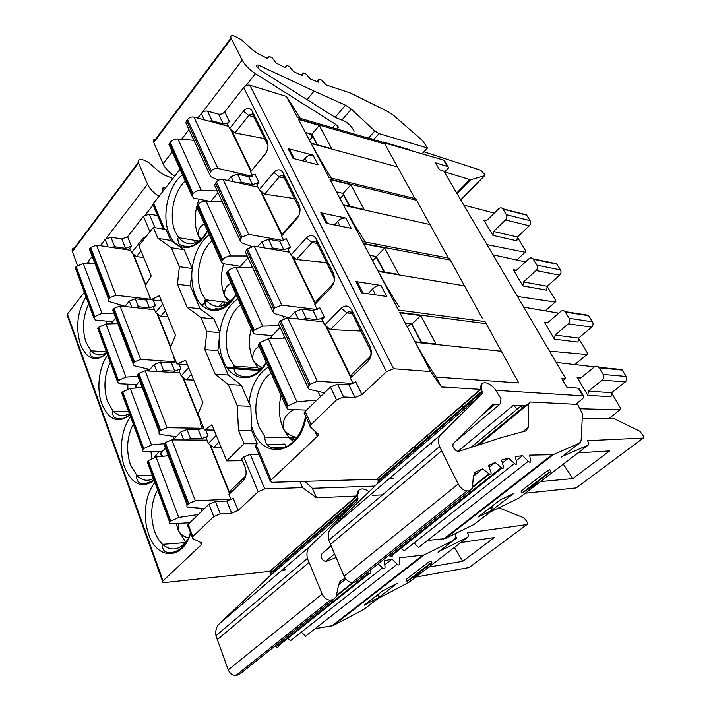 <?xml version="1.0" encoding="UTF-8"?>
<svg xmlns="http://www.w3.org/2000/svg" width="711" height="711" viewBox="0 0 711 711"><rect width="100%" height="100%" fill="white"/><g stroke="black" fill="none" stroke-linecap="round" stroke-linejoin="round"><path stroke-width="1.07" d="M251.374 246.388L241.473 242.744L239.9 240.096L241.927 237.012L248.699 234.381L283.529 240.647M258.04 187.171L223.023 179.412C220.508 179.101 218.313 179.936 216.42 181.927L214.518 185.056L215.709 187.642M222.241 201.808L206.021 201.062C202.839 201.097 200.182 202.271 198.067 204.59L196.734 206.661L197.64 208.696M260.164 190.432L281.92 235.377M257.649 186.38L257.151 186.975M261.053 191.161L282.223 234.87M268.749 248.637L272.677 247.97L283.885 249.899L290.479 247.312L286.302 238.7L279.734 241.269L268.536 239.269L261.879 241.864L257.604 246.735M239.376 267.505L248.006 257.666M294.656 198.609L264.652 194.094L279.299 176.879L273.859 172.4L259.257 189.695L256.858 184.744L258.92 182.292L252.521 184.744L241.393 182.265L237.821 182.691M221.743 200.715L220.89 201.746M184.202 249.774L192.281 268.536L179.376 266.678L171.342 247.739L184.202 249.774L170.764 240.451L157.949 238.354L171.342 247.739M268.376 367.054C257.4 374.03 250.965 386.046 249.063 403.101L241.376 385.202L228.258 384.518L237.27 405.785L238.461 430.324L244.077 443.726L226.685 460.888L211.949 424.76L204.475 429.942L197.996 413.882L202.928 402.648L185.651 360.299L176.835 363.925L170.32 347.777L175.501 335.441L159.3 295.732L150.972 299.758L145.311 285.715L151.23 275.93L138.885 245.686L153.354 227.396L166.143 229.591L170.764 240.451M180.043 169.298L153.567 203.319L152.954 204.599L153.745 206.457M377.692 479.205L271.851 482.307L270.136 480.84L317.275 436.421L318.35 434.892L318.093 433.888L310.156 426.84L309.916 425.667L336.507 399.938L343.635 396.987L354.958 397.511L361.979 394.596L386.455 371.693L393.583 368.751L430.662 371.569L415.331 342.311C424.103 358.264 431.053 369.844 436.19 377.061L441.389 386.971L480.343 389.361L481.151 384.5L482.325 383.46C485.391 381.638 489.497 383.362 494.652 388.65L500.971 398.604L500.34 403.706L499.513 404.541L492.128 404.923L453.12 443.744L452.863 446.321C454.142 449.325 456.009 451.041 458.453 451.485L501.557 437.558L525.989 430.875L528.246 427.338L528.38 404.017L530.353 401.999L577.625 404.408L582.469 413.811L581.136 440.385L579.572 443.104L553.194 454.693L529.597 455.138L530.699 461.128C530.682 462.568 529.873 462.63 528.273 461.315L522.621 455.644L515.253 456.658L516.79 463.003C516.888 464.559 516.115 464.727 514.462 463.51L508.561 458.071L501.531 460.097L503.539 466.825C503.726 468.46 502.988 468.718 501.317 467.616L495.185 462.461L488.555 465.536L491.07 472.699C491.292 474.353 490.59 474.681 488.946 473.713L482.6 468.887L475.846 471.846L473.41 475.766L472.38 488.11L469.784 490.812L467.047 490.937C463.705 490.634 460.764 488.324 458.231 483.995L439.567 446.561C437.932 441.184 438.296 437.247 440.669 434.741L481.996 393.983L482.254 391.841L481.285 389.121L481.969 383.798M244.077 443.726L257.275 443.771L255.347 445.984L255.942 447.379M257.275 443.771L251.641 430.528L251.418 426.067L253.152 430.795C264.376 461.012 300.22 453.476 306.014 417.073M241.376 385.202L228.267 375.017L215.184 374.226L228.258 384.518M219.895 332.704L213.975 318.955L200.973 317.586L206.865 331.468L219.895 332.704L217.886 350.63L228.267 375.017M213.975 318.955L200.075 308.787L187.117 307.321L200.973 317.586M192.281 268.536L190.344 285.92L200.075 308.787M212.047 240.949C199.595 251.036 194.414 277.263 201.631 293.119L205.595 299.802L228.809 302.602L224.818 296.034C220.801 286.195 220.401 275.441 223.618 263.754M230.897 283.147C225.902 286.195 223.876 290.488 224.818 296.034L230.328 301.366M190.344 285.92L177.43 284.24L187.117 307.321M179.376 266.678L177.43 284.24M260.119 370.138L257.746 367.729L253.08 360.139C249.046 350.399 248.406 339.867 251.17 328.535M271.904 338.303L271.247 338.614M259.062 346.204C254.005 349.563 252.014 354.202 253.08 360.139C255.231 363.703 258.2 366.076 261.995 367.267M217.886 350.63L204.848 349.59L215.184 374.226M206.865 331.468L204.848 349.59M249.063 403.101L250.859 406.265L251.418 426.067M237.27 405.785L250.859 406.265M153.354 227.396L157.949 238.354M161.441 300.966L150.972 299.758M165.423 310.734L160.659 316.342L155.611 312.449L153.674 307.632L155.389 305.579L149.461 307.916L138.414 306.708L134.406 307.543M162.703 304.05L155.611 312.449M173.999 356.886L173.697 357.349L174.035 356.975M175.519 361.881L173.697 357.349M188.646 367.64L181.163 375.879L179.092 370.751L180.905 368.742L174.808 371.195L163.637 370.511L159.246 371.631M175.919 361.668L171.458 362.841L160.304 362.086L154.154 364.547L148.501 370.982M135.508 388.01L135.134 386.375L139.747 380.954M84.342 292.31L67.394 314.093L67.012 314.769L67.625 316.493M270.287 571.377L164.365 582.576C162.641 582.7 162.028 582.282 162.535 581.322L201.986 544.137L201.72 542.937L192.468 538.467L192.228 537.134L213.735 516.577L220.286 513.804L231.697 513.182L238.158 510.445L258.2 491.692L264.75 488.928L302.548 487.613L299.864 481.48M272.509 571.146L275.85 570.791M282.098 570.133L285.804 569.742M427.018 435.328L428.066 437.407M430.928 443.051L431.47 444.117M372.502 495.327L382.447 494.883M345.279 578.31L341.653 580.114L338.685 584.282L336.143 596.733L333.157 599.693L330.339 600.075C326.936 600.111 324.198 598.084 322.119 594.014L307.383 558.393C306.343 553.158 307.179 549.159 309.898 546.395L357.482 500.775L358.015 498.562L357.331 495.905L359.117 490.021L358.015 490.981L356.584 496.029L316.537 497.807L312.342 488.306L374.973 486.066M390.135 470.015L391.077 471.962M393.93 463.848L394.561 463.839M397.378 463.794L400.666 463.741M419.419 447.654L417.286 447.654M416.157 447.654L412.718 447.646M284.444 447.583L271.833 447.575M379.514 479.143L382.811 479.054M388.988 478.867L393.165 478.743M461.661 405.466L462.772 407.572M575.67 404.31L581.545 399.618C583.678 397.831 584.326 396.587 583.491 395.876L578.976 388.242L566.827 387.219L561.797 378.608L565.627 378.51L562.996 380.661M461.555 405.563L462.665 407.661M463.794 205.079L494.287 213.122M517.324 237.092L525.429 250.485L525.847 251.507L525.127 252.227L487.026 244.637M492.981 254.787L525.465 261.941M547.132 286.355L555.469 300.14L555.94 301.286L555.255 302.068L517.448 296.46M523.731 307.161L558.73 313.151M578.496 338.196L587.09 352.389L587.606 353.696L586.957 354.522L549.541 351.118M556.18 362.414L594.467 366.849M609.647 418.077L620.979 408.923L611.54 392.801M620.365 409.803L580.185 408.772M559.646 275.184L536.067 270.527C537.569 268.882 537.863 267.087 536.938 265.141L533.063 258.831C531.801 257.586 530.433 257.56 528.94 258.742L516.542 270.171L513.306 269.771L522.887 285.929L523.536 281.929L547.248 286.249L559.646 275.184C561.139 273.584 561.423 271.833 560.499 269.94L556.651 263.772L553.434 263.097M591.614 327.167L568.276 323.825C569.858 322.19 570.151 320.35 569.173 318.306L565.058 311.614C563.734 310.316 562.303 310.236 560.757 311.391L547.754 322.67L544.359 322.127L554.464 339.165L555.131 335.068L578.621 338.08L591.614 327.167C593.17 325.576 593.463 323.789 592.494 321.799L588.415 315.275L584.664 314.68M587.766 395.334L577.101 377.345L580.683 378.048L594.334 366.947C595.934 365.836 597.427 365.952 598.822 367.303L603.212 374.43C604.243 376.572 603.932 378.456 602.27 380.083L588.459 391.13L587.766 395.334L610.989 396.774L611.673 392.694L625.298 381.958C626.942 380.385 627.244 378.554 626.222 376.466L621.876 369.533L617.521 369.116M529.286 225.796L505.512 219.966C506.952 218.313 507.227 216.562 506.348 214.704L502.695 208.741C501.495 207.55 500.18 207.559 498.749 208.776L486.911 220.321L483.827 220.055L492.927 235.403L493.55 231.493L517.439 236.985L529.286 225.796C530.708 224.187 530.984 222.481 530.104 220.668L526.469 214.838L523.287 214.313M444.464 172.16L448.623 167.84L448.028 166.596L435.488 162.81L439.531 169.725L443.922 171.235L565.627 378.51M445.006 161.477L443.548 160.064L384.251 142.858M496.162 390.339L583.491 395.876M482.325 383.46L481.151 384.5M484.991 321.523L518.763 382.936L436.19 377.061M365.276 242.051L364.85 241.251C358.762 232.053 351.661 220.072 343.537 205.319L363.543 243.5L362.521 241.509L449.281 258.217M331.513 178.132C325.327 168.498 318.537 156.944 311.142 143.48L328.98 177.501M300.282 118.355L286.48 96.429L249.899 85.24C247.552 84.778 245.464 85.551 243.633 87.551L224.72 111.858C222.952 113.796 220.89 114.56 218.535 114.16L207.523 111.138C205.115 110.72 203.026 111.494 201.257 113.458L197.711 118.115M286.48 96.429L297.562 117.555M414.922 198.52L384.162 142.698L297.571 117.573M447.983 257.302L415.739 198.707M482.271 318.164L449.29 258.209M399.315 306.859C393.663 298.576 386.624 286.764 378.19 271.442L398.418 310.005M310.911 143.053L298.54 119.439L319.301 125.438L331.717 148.697L310.911 143.053M340.036 226.089L337.636 221.432C340.151 218.899 342.889 217.779 345.866 218.073L320.785 212.785L322.741 214.224L327.504 223.556M320.785 212.785L326.136 223.272L351.234 228.355L345.866 218.073M343.297 204.857L330.091 179.652L350.932 184.709L364.165 209.505L343.297 204.857M375.559 294.852L372.528 288.995C375.195 286.489 378.021 285.307 381.016 285.449L355.873 281.574L357.793 282.845L362.992 293.039M381.016 285.449L386.766 296.469L361.615 292.834L355.873 281.574M377.932 270.953L363.792 243.971L384.678 247.943L398.827 274.446L377.932 270.953M399.884 312.849L415.055 341.787L435.923 343.964L420.77 315.577L399.884 312.849M306.885 161.912L305.028 158.313C307.41 155.762 310.076 154.696 313.018 155.122L288.053 148.608L290.035 150.181L294.416 158.749M288.053 148.608L293.048 158.402L318.039 164.739L313.018 155.122M252.654 176.044L250.61 171.822L264.972 154.474C268.091 150.021 268.776 145.444 267.016 140.751L252.209 111.192C249.81 107.477 246.895 107.459 243.473 111.138L229.689 128.584L227.449 123.945L229.395 121.474C227.609 123.412 225.529 124.185 223.174 123.794L218.535 114.16M367.738 361.668L369.249 357.597C371.115 355.429 371.506 352.932 370.431 350.114L370.12 346.613C372.288 352.283 371.498 357.304 367.738 361.668L350.452 378.199L353.109 383.709M370.12 346.613L351.838 310.103C348.888 305.419 345.359 304.806 341.236 308.245L324.731 325.043L330.428 329.593L360.895 331.05M301.855 319.417L306.228 318.43L317.506 319.728L324.305 316.982L321.985 319.363L324.731 325.043M324.305 316.982L319.817 307.747L313.044 310.467L301.784 309.089L294.914 311.836L289.093 317.968L274.064 313.373L272.58 310.947L274.766 307.943L281.76 305.152L317.23 309.543L314.813 304.53L331.024 287.644C334.543 283.236 335.299 278.374 333.281 273.06L316.279 239.118C313.533 234.79 310.236 234.399 306.37 237.945L290.861 255.027L288.302 249.73L290.479 247.312M283.84 240.505L281.609 235.901L296.851 218.757C300.166 214.313 300.886 209.603 299.002 204.617L283.156 172.977C280.587 168.969 277.494 168.774 273.859 172.4M258.92 182.292L255.009 174.248L248.637 176.675L237.518 174.142L231.066 176.595L227.875 180.487M210.891 201.284L217.993 192.592M228.284 125.669L227.893 126.158M231.448 130.024L251.25 170.924M230.577 129.313L250.939 171.369M192.725 140.2L193.419 139.312M208.865 121.083L212.145 120.843L223.174 123.794M188.939 129.598L181.563 139.267M155.602 139.107C153.798 139.187 153.105 140.12 153.523 141.898L163.077 163.788C165.343 168.551 169.245 172.64 174.782 176.052M383.407 142.049L409.349 149.594L409.723 150.252M336.81 128.958L338.454 127.056L335.574 124.283L255.347 73.624C249.348 69.678 244.966 65.181 242.202 60.133L230.977 38.021C230.364 35.834 231.386 35.115 234.026 35.87L241.376 39.709L252.565 49.877L258.2 53.805L267.292 58.338L269.345 56.373L272.375 57.991L276.001 62.986L285.218 67.652L286.729 65.288L289.635 66.683L293.59 71.651L302.388 75.624L303.357 72.904L306.121 74.077L310.343 78.974L318.661 82.236L319.097 79.197L321.701 80.139L326.136 84.929L350.425 93.025L388.953 112.151L393.334 115.155L422.53 140.574L427.462 148.004L379.007 133.588L374.83 130.966L351.305 109.165L345.51 105.192L314.12 91.097L307.081 99.62M427.462 148.004L422.032 153.816M371.622 138.174L370.991 138.885M314.12 91.097L258.546 65.154C257.009 64.745 256.422 65.199 256.787 66.505L259.933 69.962L335.512 117.502L345.368 121.483C349.759 124.461 352.665 127.776 354.06 131.446M423.916 151.799L480.663 170.222L485.009 174.755L484.626 175.706L470.575 179.785L444.713 171.911M157.629 215.611L149.283 214.091L143.471 216.304L127.571 236.736L121.83 238.94L110.934 237.207L105.121 239.42L100.322 245.713M194.299 240.282L195.374 242.735M150.288 299.224L148.91 294.647M150.67 299.011L146.315 300.06L135.277 298.789L129.304 301.126L124.896 306.521M111.147 323.843L115.644 317.835M133.437 254.227L145.808 284.898M132.833 253.765L145.559 285.315M111.005 247.33L114.693 246.717L125.607 248.379L131.384 246.166L129.749 248.237L131.579 252.778L136.494 256.618L143.702 257.48M92.181 256.378L88.466 261.248L88.164 263.461M74.468 247.917C72.655 248.183 71.891 249.206 72.175 250.992L77.455 265.301M223.423 307.268L227.707 302.468M225.52 302.202L221.237 307.019M165.663 187.775L163.832 187.162L161.877 188.833L163.219 190.921M159.077 196.236C153.585 192.912 149.745 188.877 147.541 184.14L138.298 162.312C137.898 160.082 139.018 159.184 141.649 159.602L144.324 160.197L148.821 162.623L159.273 171.822L164.676 175.19L172.915 178.452M146.502 236.061L143.151 238.132L131.579 252.778M141.027 250.93L136.494 256.618M130.584 250.299L96.58 245.144L90.644 247.419L89.435 249.197L90.519 252.032M94.901 263.505L83.231 263.434L76.13 266.581L75.259 267.843L76.015 269.869M150.199 299.26L115.955 295.296L109.876 297.669L108.507 299.704L108.765 301.446L125.083 306.29M75.259 267.843L93.816 317.844L95.621 320.057L112.516 321.665M93.816 317.844L94.723 316.599L102.002 313.347L113.831 313.08M157.513 313.924L170.756 346.737M156.9 313.444L170.533 347.261M167.938 316.902L160.659 316.342M214.775 309.578L215.753 309.685M215.575 308.681L219.406 309.116M154.509 309.72L120.088 305.997L113.982 308.387L112.711 310.138L113.733 312.813M117.866 323.647L106.001 323.994L98.687 327.273L97.771 328.509L98.482 330.419M175.475 361.766L140.716 359.384L134.459 361.872L133.001 363.872L133.206 365.516L149.825 369.48M97.771 328.509L117.502 381.683L119.27 383.7L136.592 384.544M117.502 381.683L118.461 380.465L125.963 377.079L137.987 376.341M229.689 128.584L234.941 132.913L264.679 138.654M313.08 136.45L309.365 140.103M268.011 145.373L252.92 115.209C251.703 113.733 250.316 113.849 248.77 115.546L234.941 132.913M308.752 133.312L312.591 136.316L317.017 144.706M250.61 171.822L266.243 152.581M311.738 136.077L312.556 135.463M305.303 132.353L311.889 134.192L317.497 144.84M311.889 134.192L319.301 125.438M228.613 126.345L193.916 117.102C191.437 116.693 189.304 117.484 187.508 119.475L185.74 122.656L186.993 125.376M193.881 140.298L177.901 138.965C174.773 138.894 172.195 140.023 170.187 142.351L168.942 144.457L169.902 146.599M252.094 176.284L217.895 168.436C215.389 168.098 213.193 168.925 211.327 170.916L209.452 174.062L211.096 176.897L218.712 180.141M168.942 144.457L191.837 195.703L193.605 198.058L209.274 201.204M191.837 195.703L193.152 193.623C195.249 191.303 197.889 190.139 201.071 190.113L217.246 190.975M430.662 371.569L441.389 386.971M378.101 478.014L480.343 389.361M384.224 477.836L380.927 477.934M517.226 409.136L513.449 405.217L525.758 405.785M513.449 405.217L457.884 451.423M377.47 478.032L378.27 481.169L377.772 483.373L331.077 528.317C328.402 531.046 327.629 535.045 328.766 540.307L344.106 576.239C346.257 580.363 349.03 582.425 352.425 582.442L355.233 582.096L469.784 490.812M378.252 563.761L378.812 563.308M388.917 555.255L390.028 556.153C391.628 557.122 392.419 556.793 392.401 555.167L501.984 468.06M401.102 548.252L404.035 550.883L514.462 463.51M414.042 542.964L418.557 547.479L528.273 461.315M427.444 540.493L445.148 538.609L473.97 524.505L490.057 512.107L518.994 498.047M490.501 511.893L481.054 519.057M582.229 418.601L613.38 418.308L639.856 431.257L644.068 436.767L643.286 438.083L587.588 440.687L588.806 443.415L588.264 445.033L562.374 456.364M491.585 510.516L478.112 517.004L500.215 499.895L513.466 493.647L491.585 510.516L492.048 507.405L488.039 509.316M522.034 493.034L520.994 491.088L547.479 470.726L549.772 469.669L550.856 471.624L548.563 472.682L522.034 493.034L533.721 485.817L536.832 483.436L529.828 487.737L550.856 471.624M516.23 460.701L522.621 455.644M473.366 476.326L482.6 468.887M489.168 467.287L495.185 462.461M502.401 462.994L508.561 458.071M476.557 445.69L522.283 407.981L528.406 403.599M525.376 406.105L521.127 405.91L522.283 407.981M521.127 405.91L470.709 447.592M525.296 493.221L576.221 487.924L577.039 487.319M580.496 442.384L569.138 451.147M578.025 452.871L609.674 450.925L572.826 478.601L540.511 481.578M563.316 464.132L572.826 478.601M491.612 506.561L492.048 507.405M547.479 470.726L548.563 472.682M536.423 482.68L536.832 483.436M579.367 388.899L578.976 388.242M258.848 454.24L250.201 454.285L243.74 456.986L241.696 458.977L242.362 460.719L226.685 460.888M387.219 472.531L388.41 474.255M304.895 481.338L312.342 488.306M302.548 487.613L316.537 497.807M270.838 570.418L356.584 496.029M277.041 569.769L273.699 570.124M334.392 554.118L325.62 561.406M270.198 570.489L270.722 573.546L270.029 575.777L219.272 623.778C216.375 626.667 215.264 630.657 215.957 635.741L228.24 669.886C230.035 673.77 232.63 675.592 236.016 675.379L238.852 674.837L333.157 599.693M263.461 655.231L264.065 654.751M274.926 646.095L275.966 646.894C277.486 647.739 278.312 647.357 278.436 645.757L369.098 573.688M287.813 638.3L290.523 640.691L382.598 567.84L378.145 563.841M301.34 632.141L305.49 636.265L397.227 564.223L392.063 559.068L384.269 560.846L385.078 567.094C384.989 568.658 384.162 568.907 382.598 567.84M315.115 628.711L333.246 625.529L363.908 609.354L377.594 598.804L408.754 582.407M378.065 598.555L372.013 603.115M456.089 533.259L455.324 537.498L453.316 540.44L424.085 554.971L399.386 557.842L399.778 563.787C399.582 565.245 398.738 565.387 397.227 564.223M498.909 507.841L524.158 517.928L527.909 523.163L526.887 524.585L467.562 532.921L468.487 535.587L467.722 537.285L439.096 551.398M378.572 597.675L364.121 605.221L382.82 590.752L397.129 583.358L378.572 597.675L378.981 594.814L374.679 597.053M406.941 581.322L406.079 579.456L428.555 562.17L431.062 560.89L431.968 562.765L429.453 564.054L406.941 581.322L418.281 574.23L420.93 572.204L414.122 576.443L431.968 562.765M384.784 564.827L392.063 559.068M359.117 490.021C361.668 488.119 364.983 488.706 369.053 491.772M330.624 545.524L321.63 554.18L321.061 556.793C322.021 559.681 323.736 561.219 326.198 561.414L335.921 557.602M370.431 569.991L370.866 572.284C370.858 573.91 370.058 574.248 368.467 573.306L367.374 572.426M357.1 580.611L356.531 581.065M338.569 584.842L345.813 579.012M415.748 577.056L469.082 567.547L469.998 566.871M455.164 538.138L456.631 538.005L446.837 545.426M456.631 538.005L455.6 535.943M460.826 542.555L494.349 537.534L462.692 561.308L428.777 567.085M454.391 547.488L462.692 561.308M378.616 594.005L378.981 594.814M428.555 562.17L429.453 564.054M420.592 571.484L420.93 572.204M238.158 510.445L233.252 498.295L226.818 501.006L215.424 501.504L208.91 504.25L188.157 524.265L187.606 524.931L187.864 526.291M205.941 440.109L206.714 439.318M229.689 492.821L210.376 444.944M229.44 493.345L209.727 444.455M185.651 439.976L190.521 438.509L201.808 438.598L208.083 436.003L206.172 437.967L208.367 443.442L216.286 435.39M203.63 427.853L198.245 429.684L186.966 429.515L180.638 432.11L173.244 439.896M160.846 454.933L160.526 453.422L165.414 448.134M179.687 372.235L179.154 372.822M183.118 377.372L201.222 422.245M182.487 376.892L200.955 422.716M181.163 375.879L186.335 379.825L193.703 380.047M191.366 374.324L186.335 379.825M187.42 364.636L176.835 363.925M201.311 422.085L200.413 423.694L201.497 422.565M202.395 428.6L200.413 423.694M204.475 429.942L214.118 430.084M241.696 458.977L245.117 467.225C246.895 472.628 246.219 477.179 243.109 480.876L228.915 494.447L231.057 499.771M242.335 460.719L245.571 468.522M243.109 480.876L245.108 476.592L230.959 490.146L228.915 494.447M285.991 446.943L284.711 444.028L267.638 444.899M221.13 447.263L213.682 447.432L219.006 442.055M208.367 443.442L213.682 447.432M294.15 439.416L293.27 437.425M293.261 441.851L292.976 441.211M292.71 440.607L291.786 438.518M291.759 437.665L292.674 437.674L293.634 439.86M179.945 372.866L145.115 370.786L138.841 373.302L137.481 375.017L138.432 377.497M142.289 387.584L130.22 388.419L122.683 391.823L121.714 393.032L122.381 394.809M202.271 428.28L167.121 427.711L160.677 430.351L159.255 432.021C158.597 433.346 159.104 434.163 160.784 434.483L176.221 436.758M121.714 393.032L142.742 449.69C142.2 450.81 142.769 451.414 144.457 451.485L162.268 451.441M142.742 449.69L143.755 448.508L151.487 444.979L164.321 443.646M164.783 446.481L163.912 444.215L165.352 442.544L171.822 439.887L207.034 440.118M168.294 455.698L156.029 457.066L148.261 460.621L147.23 461.795L147.835 463.412M204.475 508.534L188.619 507.307C186.931 507.112 186.451 506.392 187.18 505.139L188.699 503.521L195.329 500.74L230.844 499.229M189.748 522.727L171.342 523.829C169.636 523.865 169.085 523.349 169.68 522.283L170.764 521.145L178.737 517.466L198.262 514.515M238.461 430.324L251.641 430.528M293.519 441.593L288.737 437.336L283.209 428.511C278.899 418.13 278.197 407.145 281.103 395.556M289.395 438.056L295.554 437.052C290.328 435.967 286.213 433.115 283.209 428.511C282.267 420.325 285.778 414.042 293.732 409.652M361.979 394.596L355.811 381.887L348.825 384.775L337.512 384.118L330.419 387.042L305.143 411.42L304.112 412.895L304.361 414.086M321.772 321.674L322.661 320.759M350.976 376.83L326.633 326.562M350.719 377.505L325.691 325.807M283.102 338.116L284.462 336.694M270.216 338.658L271.211 336.792L280.161 327.371M289.039 251.259L288.373 251.996M292.71 256.52L315.382 303.339M291.794 255.782L315.097 303.926M252.014 266.358L250.956 267.558M290.861 255.027L296.398 259.506L326.66 262.599M376.626 257.026L372.537 260.653M334.366 279.832L333.797 276.872L316.617 242.602C315.222 240.913 313.675 240.878 311.96 242.495L296.398 259.506M376.137 256.938L384.064 271.975M314.813 304.53L316.528 300.966L332.677 284.124L334.126 281.423M369.738 255.32L376.359 256.511L384.553 272.055M376.359 256.511L384.678 247.943M289.484 252.183L254.2 246.157L247.392 248.814L245.339 251.881L246.459 254.298M252.574 267.567L236.114 267.496L232.924 268.029L229.804 269.522L227.165 272.002L226.454 273.211L227.307 275.113M226.454 273.211L252.698 331.966L254.36 333.948L272.269 335.681M252.698 331.966L254.227 329.984L262.679 326.162L279.334 325.594M407.323 327.042L410.665 323.852M330.428 329.593L346.986 312.876L341.236 308.245M421.179 342.426L411.447 323.949M369.249 357.597L352.034 374.102L350.452 378.199M351.838 310.103L351.927 313.231C350.434 311.427 348.79 311.311 346.986 312.876L352.105 313.507M352.274 313.818L370.404 350.061L370.058 346.497M421.667 342.48L411.927 324.003L405.314 323.203M420.77 315.577L411.927 324.003M279.45 325.842L278.428 323.612L280.641 320.625L287.671 317.808L323.176 321.834M285.075 338.027L268.376 338.738L259.87 342.586L258.333 344.568L259.106 346.319M324.456 392.801L309.116 389.335L307.739 387.166L310.103 384.26L317.328 381.292L352.976 383.425M306.539 410.078L288.115 409.456L286.542 407.723L288.177 405.803L296.931 401.795L316.893 400.089M296.851 218.757L298.62 215.709L283.44 232.808L281.609 235.901M343.84 194.823L339.947 198.467M343.36 194.707L349.421 206.226M300.069 209.763L283.689 176.746C282.391 175.173 280.925 175.217 279.299 176.879L284.391 178.07M336.481 191.837L343.084 193.383L349.91 206.332M343.084 193.383L350.932 184.709M259.257 189.695L264.652 194.094M337.636 221.432L334.605 224.987M372.528 288.995L368.102 293.776M305.028 158.313L302.975 160.917M471.704 396.809L472.335 396.827M475.152 396.934L478.423 397.049M522.887 285.929L546.617 290.141L547.248 286.249M536.067 270.527L523.536 281.929M554.464 339.165L577.963 342.071L578.621 338.08M568.276 323.825L555.131 335.068M492.927 235.403L516.826 240.789L517.439 236.985M505.512 219.966L493.55 231.493M397.316 307.721L398.338 306.725M106.321 323.985L106.668 321.105M185.731 542.235L178.185 530.157L176.275 523.536M188.362 537.845C183.927 536.858 180.532 534.299 178.185 530.157L178.523 523.403M151.852 458.24L150.901 451.467M159.184 451.449L154.411 457.36M127.847 388.846L127.847 384.118M200.449 239.803L198.271 235.785C193.836 224.454 194.13 212.251 199.142 199.169M201.124 239.26L198.271 235.785C197.436 230.595 199.489 226.622 204.421 223.867M196.734 206.661L221.21 261.47L222.934 263.657L240.416 266.314M221.21 261.47L224.525 257.782L228.933 255.96L247.224 255.969M223.023 179.412L248.699 234.381M153.567 203.319L164.623 229.333M317.275 436.421L314.786 430.955M256.173 444.855L270.989 479.729M219.459 336.543C219.024 345.484 220.33 353.616 223.378 360.948C231.653 382.074 254.52 383.967 266.474 362.797M237.856 298.727C228.027 305.641 222.01 316.91 219.815 332.517M191.863 272.26C191.428 280.898 192.645 288.657 195.498 295.527C203.257 315.391 224.792 315.817 236.07 294.745M209.283 234.763C200.004 241.998 194.307 253.196 192.201 268.367M182.487 174.773C168.009 185.527 161.273 216.402 169.342 234.141C176.621 252.832 196.938 251.978 207.621 231.031M235.856 294.247C226.729 312.858 207.683 311.56 205.71 305.17C204.715 301.482 204.67 299.695 205.595 299.802C214.082 308.965 223.272 308.53 233.164 298.504M240.611 304.895C227.413 314.582 221.992 341.467 229.68 358.406L234.337 366.129C233.475 366.369 233.652 368.271 234.879 371.853C236.203 375.328 245.419 378.403 250.912 375.977C256.84 373.888 261.941 369.302 266.216 362.228M179.021 364.076L180.905 368.742M174.808 371.195L171.458 362.841M160.304 362.086L163.637 370.511M156.873 371.489L154.154 364.547M135.623 385.655L136.503 387.984M67.394 314.093L163.032 580.736M201.373 544.866L200.395 542.297M86.013 296.816C77.339 311.507 75.473 327.371 80.414 344.391C87.044 359.633 95.887 362.592 106.961 353.251M154.927 482.538C145.222 493.807 142.404 517.324 148.697 534.219C156.998 560.081 182.798 560.535 190.664 532.992M130.575 416.904C121.368 428.395 118.648 451.254 124.567 467.145C132.006 484.449 141.862 488.875 154.154 480.44M107.645 355.109C98.891 366.76 96.261 389.015 101.851 403.981C108.863 420.21 118.195 423.863 129.846 414.94M513.306 269.771L516.328 270.349M544.359 322.127L547.817 322.616M577.101 377.345L581.136 377.683M483.827 220.055L486.457 220.677M447.13 166.134L443.548 160.064M582.665 395.654L578.15 388.01M249.899 85.24L393.583 368.751M384.944 144.075L298.327 119.03M311.142 143.48L397.849 166.961M416.646 200.298L329.86 179.208M343.537 205.319L430.351 224.605M450.339 260.057L363.543 243.5M378.19 271.442L464.923 285.92M486.217 323.683L399.618 312.342M415.331 342.311L501.77 351.278M386.455 371.693L243.633 87.551M224.72 111.858L229.395 121.474M252.521 184.744L248.637 176.675M237.518 174.142L241.393 182.265M233.492 181.732L231.066 176.595M379.007 133.588L373.915 139.294M368.458 138.147L374.83 130.966M351.305 109.165L342.302 119.626M335.174 117.288L345.51 105.192M259.168 65.403L257.418 67.652M286.729 65.288L284.96 67.518M303.357 72.904L301.482 75.215M319.097 79.197L317.097 81.623M456.702 192.992L469.767 179.723M470.575 179.785L457.022 193.543M460.71 199.818L484.626 175.706M231.253 38.643L153.745 142.52M163.077 163.788L172.231 151.807M202.28 112.436L242.202 60.133M255.347 73.624L245.917 85.738M332.606 127.74L335.574 124.283M207.523 111.138L212.145 120.843M204.288 119.866L201.257 113.458M149.283 214.091L154.989 227.671M197.063 243.162L195.436 242.895M153.141 300.006L155.389 305.579M149.461 307.916L146.315 300.06M135.277 298.789L138.414 306.708M131.704 307.259L129.304 301.126M111.734 322.634L112.178 323.816M203.435 304.948L207.71 300.06M218.677 306.717L222.961 301.899M164.445 187.331L162.41 189.953M138.521 162.935L72.353 251.614M86.991 263.452L88.057 262.057M106.001 238.549L147.541 184.14M153.105 204.955L145.488 214.731M149.905 231.759L143.471 216.304M127.571 236.736L131.384 246.166M144.209 238.958L143.151 238.132M125.607 248.379L121.83 238.94M110.934 237.207L114.693 246.717M108.045 246.886L105.121 239.42M88.466 261.248L89.302 263.47M96.58 245.144L115.955 295.296M75.588 267.292L94.163 317.302M94.723 316.599L76.13 266.581M83.231 263.434L102.002 313.347M122.674 306.281L122.399 305.57M89.924 248.37L109.13 298.602M109.876 297.669L90.644 247.419M120.088 305.997L140.716 359.384M98.118 327.975L117.875 381.158M118.461 380.465L98.687 327.273M106.001 323.994L125.963 377.079M147.737 370.938L146.937 368.876M113.227 309.321L133.668 362.797M134.459 361.872L113.982 308.387M516.737 260.022L525.127 252.227M253.827 116.96L248.77 115.546L243.473 111.138M252.209 111.192L253.134 115.591M267.843 144.991L266.981 140.68M264.972 154.474L265.887 153.194M193.916 117.102L217.895 168.436M169.547 143.195L192.477 194.459M193.152 193.623L170.187 142.351M177.901 138.965L201.071 190.113M186.646 120.612L210.42 172.044M211.327 170.916L187.508 119.475M553.194 454.693L445.148 538.609M561.441 457.075L579.572 443.104M518.639 498.313L588.264 445.033M443.664 539.009L551.789 454.969M467.047 490.937L352.425 582.442M344.106 576.239L458.231 483.995M441.424 451.014L330.224 544.608M331.077 528.317L440.669 434.741M481.996 393.983L377.772 483.373M481.978 391.059L378.056 480.405M475.846 471.846L474.317 473.082M472.486 486.848L488.946 473.713M390.028 556.153L501.317 467.616M499.122 404.861L454.649 442.224M494.252 404.817L481.107 415.891M522.789 431.755L528.246 427.338M528.38 404.017L478.619 445.024M576.221 487.924L643.286 438.083M250.201 454.285L264.75 488.928M424.085 554.971L333.246 625.529M438.038 552.216L453.316 540.44M408.363 582.709L467.722 537.285M331.699 626.035L422.592 555.389M330.339 600.075L236.016 675.379M228.24 669.886L322.119 594.014M308.77 562.668L217.051 639.864M219.272 623.778L309.898 546.395M357.482 500.775L270.029 575.777M357.82 497.807L270.58 572.799M358.015 490.981L358.7 490.394M341.653 580.114L339.929 581.5M336.401 595.462L352.772 582.407M275.966 646.894L368.467 573.306M330.908 546.172L323.389 552.491M469.082 567.547L526.887 524.585M227.547 368.351L259.764 370.475M205.639 429.959L208.083 436.003M201.808 438.598L198.245 429.684M186.966 429.515L190.521 438.509M183.714 439.967L180.638 432.11M161.041 452.729L162.419 456.355M245.357 467.856L245.117 467.225M258.2 491.692L243.74 456.986M231.697 513.182L226.818 501.006M215.424 501.504L220.286 513.804M213.735 516.577L208.91 504.25M188.157 524.265L192.788 536.476M295.5 437.061L296.238 437.372M145.115 370.786L167.121 427.711M122.088 392.508L143.133 449.174M143.755 448.508L122.683 391.823M130.22 388.419L151.487 444.979M174.106 438.98L173.066 436.296M138.041 374.217L159.842 431.248M160.677 430.351L138.841 373.302M171.822 439.887L195.329 500.74M147.63 461.288L170.098 521.794M170.764 521.145L148.261 460.621M156.029 457.066L178.737 517.466M201.995 510.925L200.955 508.258M164.499 443.442L187.802 504.401M188.699 503.521L165.352 442.544M271.113 373.195C257.115 382.402 251.427 409.98 259.639 428.111L265.15 437.114L288.737 437.336M264.759 247.961L261.879 241.864M268.536 239.269L272.677 247.97M283.885 249.899L279.734 241.269M317.079 243.438L311.96 242.495L306.37 237.945M316.279 239.118L316.91 243.1M333.77 276.819L333.228 272.962M331.024 287.644L332.677 284.124M254.2 246.157L281.76 305.152M227.165 272.002L253.463 330.793M254.227 329.984L227.884 271.175M236.114 267.496L262.679 326.162M284.036 318.421L282.934 316.057M246.424 249.925L273.744 309.036M274.766 307.943L247.392 248.814M317.506 319.728L313.044 310.467M301.784 309.089L306.228 318.43M298.3 319.008L294.914 311.836M271.211 336.792L272.029 338.578M287.671 317.808L317.328 381.292M259.106 343.404L287.368 406.594M288.177 405.803L259.87 342.586M268.376 338.738L296.931 401.795M320.439 396.676L317.95 391.334M279.61 321.719L309.009 385.335M310.103 384.26L280.641 320.625M354.958 397.511L348.825 384.775M337.512 384.118L343.635 396.987M336.507 399.938L330.419 387.042M305.143 411.42L310.965 424.209M283.156 172.977L283.947 177.181M299.669 208.634L298.958 204.528M545.248 310.84L555.255 302.068M574.772 364.565L586.957 354.522M556.953 264.181L533.357 259.248M536.938 265.141L560.499 269.94M588.752 315.737L565.405 312.085M569.173 318.306L592.494 321.799M588.459 391.13L611.673 392.694M625.298 381.958L602.27 380.083M622.276 370.067L599.222 367.854M603.212 374.43L626.222 376.466M526.727 215.193L502.953 209.105M506.348 214.704L530.104 220.668M469.509 404.701L466.283 404.55M88.679 303.997C82.876 316.591 81.969 329.326 85.96 342.204L90.964 350.763C95.736 355.544 100.953 356.078 106.623 352.363M157.62 489.781C150.901 502.508 149.932 516.47 154.705 531.686C156.642 536.983 159.264 541.204 162.543 544.35C171.262 551.656 179.465 550.305 187.153 540.316M133.259 424.138C126.878 436.838 125.927 450.374 130.415 464.736L137.107 475.783C142.209 480.609 147.666 481.543 153.46 478.565M110.321 362.317C104.241 374.973 103.317 388.099 107.539 401.688L113.307 411.385C118.248 416.211 123.598 416.948 129.34 413.58M185.251 180.958C173.466 191.383 168.516 216.971 175.297 231.848L178.71 237.678C185.713 245.606 193.668 245.695 202.555 237.963M197.382 205.426L221.912 260.262M222.632 259.435L198.067 204.59M206.021 201.062L230.808 255.773M250.645 246.637L250.352 246.015M215.513 183.047L240.967 238.123M241.927 237.012L216.42 181.927M257.746 367.729L234.337 366.129M261.133 368.049L258.297 368.351M135.134 386.375L135.765 388.037M67.012 314.769L162.535 581.322M153.523 141.898L230.977 38.021M152.954 204.599L163.352 229.111M111.28 323.372L111.458 323.834M72.175 250.992L138.298 162.312M202.377 304.823L206.652 299.935M88.04 262.004L88.591 263.47M89.435 249.197L108.614 299.429M112.711 310.138L133.126 363.597M448.028 166.596L444.446 160.535M267.86 145.026L267.016 140.751M185.74 122.656L209.452 174.062M439.567 446.561L328.766 540.307M482.254 391.841L378.27 481.169M481.285 389.121L377.541 478.494M472.424 487.568L489.417 474.015M493.79 404.657L484.653 412.362M255.347 445.984L270.136 480.84M307.383 558.393L215.957 635.741M358.015 498.562L270.722 573.546M357.331 495.905L270.233 570.942M336.259 596.191L353.678 582.291M201.986 544.137L201.48 542.822M226.791 367.276L259.391 369.453M160.526 453.422L161.673 456.435M187.606 524.931L192.228 537.134M137.481 375.017L159.255 432.021M147.23 461.795L169.68 522.283M163.912 444.215L187.18 505.139M305.579 416.113C302.762 430.653 296.647 440.722 287.244 446.321C276.872 449.876 269.851 448.837 266.19 443.193C264.768 439.3 264.421 437.274 265.15 437.114M318.35 434.892L317.746 433.586M333.797 276.872L333.281 273.06M245.339 251.881L272.58 310.947M258.333 344.568L286.542 407.723M278.428 323.612L307.739 387.166M304.112 412.895L309.916 425.667M398.427 310.023L484.973 321.541M328.989 177.519L415.731 198.716M299.695 208.679L299.002 204.617M513.573 270.127L515.937 270.589M533.063 258.831L556.651 263.772M544.662 322.545L547.408 322.927M565.058 311.614L588.415 315.275M577.456 377.825L580.638 378.083M598.822 367.303L621.876 369.533M484.058 220.366L486.102 220.863M502.695 208.741L526.469 214.838M463.883 403.555L464.496 403.581M467.269 403.706L470.486 403.857M106.792 352.825C100.749 360.13 90.59 357.544 90.688 355.224C89.648 353.118 89.737 351.625 90.964 350.763L106.446 351.883M190.406 532.326C185.5 552.616 166.881 556.375 163.37 549.576C161.975 546.404 161.699 544.662 162.543 544.35L185.411 542.626M153.94 479.854C145.684 484.644 140.209 484.946 137.516 480.76C136.343 477.472 136.21 475.81 137.107 475.783L152.305 475.463M129.66 414.442C121.812 421.916 113.716 417.908 113.351 416.104C112.347 412.922 112.338 411.349 113.307 411.385L128.682 411.811M207.425 230.604C202.235 239.847 196.227 245.162 189.402 246.566C182.674 246.388 179.021 245.099 178.461 242.691C177.634 239.189 177.714 237.518 178.71 237.678L198.725 241.029M214.518 185.056L239.9 240.096"/></g></svg>
